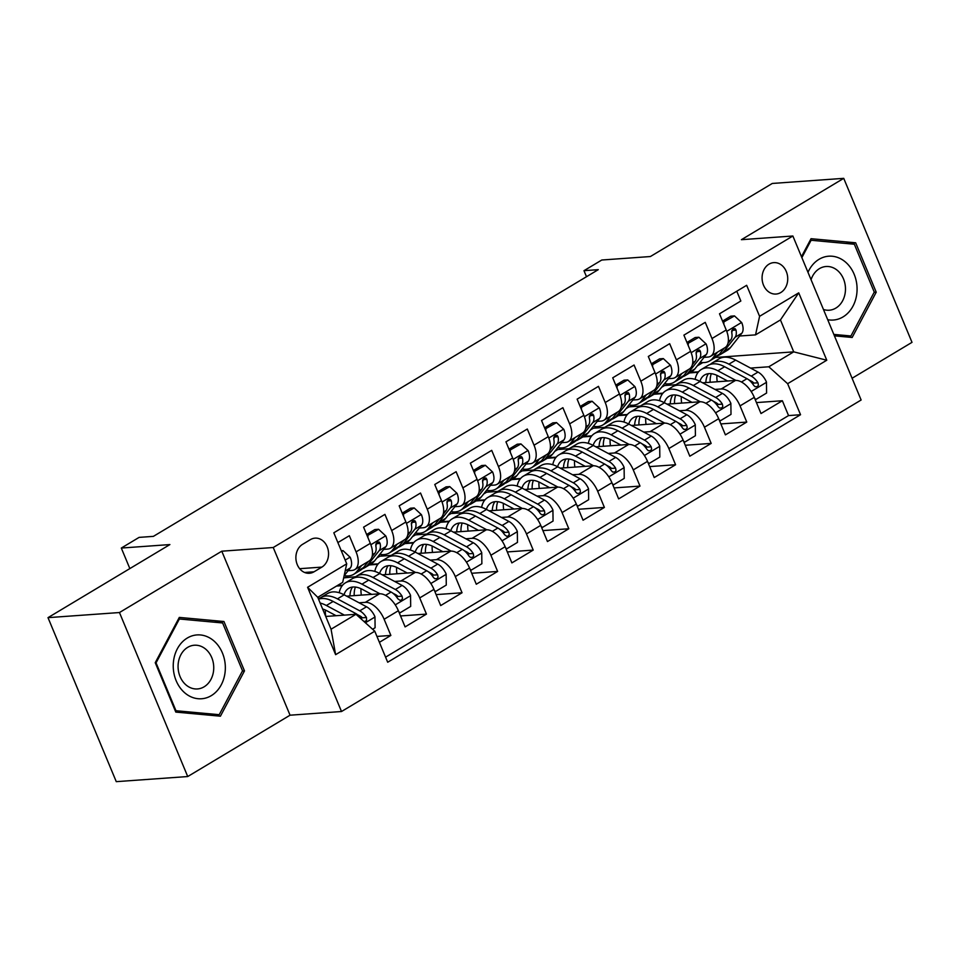 <?xml version="1.0" encoding="UTF-8"?>
<svg xmlns="http://www.w3.org/2000/svg" width="960" height="960" viewBox="0 0 960 960"><rect width="100%" height="100%" fill="white"/><g stroke="black" fill="none" stroke-linecap="round" stroke-linejoin="round"><path stroke-width="1.44" d="M768.996 264.156A15.756 12.816 85.9 0 0 762.588 282.288A15.756 12.816 85.9 0 0 776.028 294.048A15.756 12.816 85.9 0 0 780.804 292.524A15.756 12.816 85.9 0 0 787.224 274.392A15.756 12.816 85.9 0 0 773.784 262.62A15.756 12.816 85.9 0 0 768.996 264.156M852.084 378.264L912 342.348L843.732 178.344L772.272 183.456L650.376 256.536L601.776 260.016L583.98 270.684L586.5 276.72M341.508 711.516L861.132 400.008L792.864 236.004L273.24 547.512L341.508 711.516L290.052 715.2L221.784 551.196L119.46 612.54L187.728 776.544L290.052 715.2M187.728 776.544L116.268 781.656L48 617.652L169.896 544.572L121.308 548.052L129.852 568.584M119.46 612.54L48 617.652M736.776 291.228L740.844 301.008L719.496 313.8L726.228 329.988L711.984 338.52A19.692 10.596 59.1 0 1 710.676 356.232A19.692 10.596 59.1 0 1 707.94 357.072L704.04 357.348M711.984 338.52L705.252 322.344L683.904 335.136L690.636 351.324L676.392 359.856A19.692 10.596 59.1 0 1 675.096 377.568A19.692 10.596 59.1 0 1 672.348 378.408L668.448 378.684M676.392 359.856L669.66 343.68L648.312 356.472L655.044 372.66L640.812 381.192A19.692 10.596 59.1 0 1 639.504 398.904A19.692 10.596 59.1 0 1 636.756 399.744L632.856 400.02M640.812 381.192L634.068 365.016L612.72 377.808L619.452 393.996L605.22 402.528A19.692 10.596 59.1 0 1 603.912 420.24A19.692 10.596 59.1 0 1 601.164 421.08L597.264 421.356M605.22 402.528L598.476 386.352L577.128 399.156L583.86 415.332L569.628 423.864A19.692 10.596 59.1 0 1 568.32 441.576A19.692 10.596 59.1 0 1 565.572 442.416L561.684 442.692M569.628 423.864L562.896 407.688L541.536 420.492L548.268 436.668L534.036 445.2A19.692 10.596 59.1 0 1 532.728 462.912A19.692 10.596 59.1 0 1 529.98 463.752L526.092 464.028M534.036 445.2L527.304 429.024L505.944 441.828L512.676 458.004L498.444 466.536A19.692 10.596 59.1 0 1 497.136 484.248A19.692 10.596 59.1 0 1 494.388 485.088L490.5 485.364M498.444 466.536L491.712 450.36L470.352 463.164L477.084 479.34L462.852 487.872A19.692 10.596 59.1 0 1 461.544 505.584A19.692 10.596 59.1 0 1 458.796 506.424L454.908 506.7M462.852 487.872L456.12 471.696L434.76 484.5L441.504 500.676L427.26 509.208A19.692 10.596 59.1 0 1 425.952 526.92A19.692 10.596 59.1 0 1 423.204 527.76L419.316 528.036M427.26 509.208L420.528 493.032L399.168 505.836L405.912 522.012L391.668 530.544A19.692 10.596 59.1 0 1 390.36 548.256A19.692 10.596 59.1 0 1 387.624 549.096L383.724 549.372M391.668 530.544L384.936 514.368L363.588 527.172L370.32 543.348A19.692 10.596 59.1 0 1 369.012 561.06L354.78 569.592A19.692 10.596 59.1 0 1 352.032 570.432L348.132 570.708M379.404 642.312L390.864 635.436L376.956 636.432M346.68 596.16L379.548 593.808A19.692 10.596 59.1 0 1 398.364 610.728L405.096 626.904L426.456 614.1L400.536 615.948M382.272 574.824L415.14 572.472A19.692 10.596 -120.9 0 1 433.956 589.38L440.688 605.568L462.048 592.764L436.128 594.612M417.864 553.488L450.732 551.136A19.692 10.596 -120.9 0 1 469.548 568.044L476.28 584.232L497.628 571.428L471.72 573.276M453.456 532.152L486.324 529.8A19.692 10.596 -120.9 0 1 505.14 546.708L511.872 562.896L533.22 550.092L507.312 551.94M489.036 510.816L521.916 508.464A19.692 10.596 -120.9 0 1 540.732 525.372L547.464 541.56L568.812 528.756L542.904 530.604M524.628 489.48L557.508 487.128A19.692 10.596 -120.9 0 1 576.312 504.036L583.056 520.224L604.404 507.42L578.496 509.268M560.22 468.144L593.088 465.792A19.692 10.596 -120.9 0 1 611.904 482.7L618.648 498.888L639.996 486.084L614.088 487.932M595.812 446.808L628.68 444.456A19.692 10.596 -120.9 0 1 647.496 461.364L654.228 477.552L675.588 464.748L649.68 466.596M631.404 425.472L664.272 423.12A19.692 10.596 -120.9 0 1 683.088 440.028L689.82 456.204L711.18 443.412L685.272 445.26M666.996 404.136L699.864 401.784A19.692 10.596 -120.9 0 1 718.68 418.692L725.412 434.868L746.772 422.076L720.852 423.924M121.308 548.052L139.104 537.384L153.396 536.364L598.272 269.652L583.98 270.684M314.028 571.8L321.864 567.108A15.264 12.408 85.9 0 0 328.068 549.54A15.264 12.408 85.9 0 0 315.048 538.14A15.264 12.408 85.9 0 0 310.416 539.628L302.592 544.32A15.264 12.408 85.9 0 0 296.376 561.876A15.264 12.408 85.9 0 0 309.396 573.276A15.264 12.408 85.9 0 0 314.028 571.8L304.608 572.472M755.532 334.872L759.588 316.32L746.664 285.3L333.816 532.8L346.728 563.82L342.684 582.372L317.76 597.312L331.056 629.22L355.968 614.292L374.772 631.2L387.696 662.232L800.544 414.72L787.632 383.7L768.816 366.78L793.728 351.852L780.444 319.932L755.532 334.872L739.632 336.012M759.588 316.32L798.732 292.848L826.776 360.228L787.632 383.7M374.772 631.2L335.628 654.672L307.584 587.292L346.728 563.82M654.936 393.72L662.964 393.156M714.984 389.424L721.224 388.98A19.692 10.596 59.1 0 1 740.04 405.888L746.772 422.076M661.62 387.288L664.572 385.524L675.984 384.708M702.588 382.8L735.456 380.448L721.224 388.98M619.344 415.056L627.372 414.492M679.392 410.76L685.632 410.316A19.692 10.596 59.1 0 1 704.448 427.224L711.18 443.412M626.028 408.624L628.98 406.86L640.392 406.044M583.752 436.392L591.78 435.828M643.8 432.096L650.04 431.652A19.692 10.596 59.1 0 1 668.856 448.56L675.588 464.748M590.436 429.96L593.388 428.196L604.812 427.38M548.16 457.728L556.188 457.164M608.208 453.432L614.448 452.988A19.692 10.596 59.1 0 1 633.264 469.896L639.996 486.084M554.844 451.296L557.796 449.532L569.22 448.716M512.568 479.076L520.596 478.5M572.628 474.768L578.856 474.324A19.692 10.596 59.1 0 1 597.672 491.244L604.404 507.42M519.264 472.632L522.204 470.868L533.628 470.052M476.976 500.412L485.004 499.836M537.036 496.104L543.264 495.66A19.692 10.596 59.1 0 1 562.08 512.58L568.812 528.756M483.672 493.968L486.612 492.204L498.036 491.388M441.384 521.748L449.412 521.172M501.444 517.44L507.672 516.996A19.692 10.596 59.1 0 1 526.488 533.916L533.22 550.092M448.08 515.304L451.02 513.54L462.444 512.724M405.792 543.084L413.82 542.508M465.852 538.776L472.08 538.332A19.692 10.596 59.1 0 1 490.896 555.252L497.628 571.428M412.488 536.64L415.428 534.876L426.852 534.06M370.2 564.42L378.228 563.844M430.26 560.124L436.5 559.668A19.692 10.596 59.1 0 1 455.304 576.588L462.048 592.764M376.896 557.976L379.848 556.212L391.26 555.396M337.368 585.552L342.648 585.18M394.668 581.46L400.908 581.004A19.692 10.596 59.1 0 1 419.712 597.924L426.456 614.1M343.656 577.908L355.668 576.732M318.144 598.2L320.076 598.068M359.076 602.796L365.316 602.34A19.692 10.596 59.1 0 1 384.132 619.26L390.864 635.436M385.584 657.156L788.544 415.584L782.364 400.74L756.444 402.588M735.456 380.448A19.692 10.596 -120.9 0 1 754.272 397.356L761.004 413.532L782.364 400.74M337.884 542.568L349.344 535.704L356.076 551.88A19.692 10.596 59.1 0 1 354.78 569.592M325.404 610.044A31.26 16.824 -120.9 0 0 325.74 616.452L355.968 614.292M221.784 551.196L273.24 547.512M843.732 178.344L741.408 239.688L792.864 236.004M715.44 357.456L793.728 351.852L826.776 360.228M690.528 372.384L698.556 371.808M750.576 368.088L768.816 366.78M697.212 365.952L702.816 362.592M345.3 577.476L347.832 575.952M380.892 556.14L383.424 554.616M416.484 534.804L419.004 533.28M452.076 513.468L454.596 511.944M487.668 492.132L490.188 490.608M523.26 470.784L525.78 469.272M558.84 449.448L561.372 447.936M594.432 428.112L596.964 426.6M630.024 406.776L632.556 405.264M665.616 385.44L668.148 383.928M342.252 585.66L336.504 586.068M377.832 564.324L369.336 564.936M390.36 548.256L404.604 539.724A19.692 10.596 -120.9 0 0 405.912 522.012M413.424 542.988L404.928 543.6M425.952 526.92L440.196 518.388A19.692 10.596 -120.9 0 0 441.504 500.676M449.016 521.652L440.52 522.264M461.544 505.584L475.788 497.052A19.692 10.596 -120.9 0 0 477.084 479.34M484.608 500.316L476.112 500.928M497.136 484.248L511.368 475.716A19.692 10.596 -120.9 0 0 512.676 458.004M520.2 478.98L511.704 479.592M532.728 462.912L546.96 454.38A19.692 10.596 -120.9 0 0 548.268 436.668M555.792 457.644L547.296 458.256M568.32 441.576L582.552 433.044A19.692 10.596 -120.9 0 0 583.86 415.332M591.384 436.308L582.888 436.92M603.912 420.24L618.144 411.708A19.692 10.596 -120.9 0 0 619.452 393.996M626.976 414.972L618.48 415.584M639.504 398.904L653.736 390.36A19.692 10.596 -120.9 0 0 655.044 372.66M662.568 393.636L654.072 394.248M675.096 377.568L689.328 369.024A19.692 10.596 -120.9 0 0 690.636 351.324M698.148 372.3L689.652 372.912M788.544 415.584L800.544 414.72M710.676 356.232L724.92 347.688A19.692 10.596 -120.9 0 0 726.228 329.988M317.76 597.312L307.584 587.292M331.056 629.22L335.628 654.672M798.732 292.848L780.444 319.932M220.416 716.196L244.488 670.908L223.932 621.516L179.304 617.412L155.232 662.7L175.8 712.092L220.416 716.196M834.42 335.844L852.156 337.476L876.228 292.188L855.66 242.796L811.044 238.692L801.468 256.692M214.332 622.2L223.932 621.516M242.4 671.064L244.488 670.908M846.06 243.48L855.66 242.796M874.14 292.332L876.228 292.188M341.58 551.46L342.996 550.62L350.244 557.352A13.044 7.02 59.1 0 1 350.352 567.924L344.124 575.76M342.996 550.62L341.28 550.74M372.6 629.244L375.096 627.744L374.964 616.74A13.044 7.02 -120.9 0 0 366.516 606.768L344.172 594.828A37.668 20.268 -120.9 0 0 327.6 593.52L320.832 597.576A37.668 20.268 -120.9 0 0 318.84 599.1M344.388 615.12L326.376 605.496A37.668 20.268 -120.9 0 0 320.16 603.06M336.108 615.708L326.856 610.764A31.26 16.824 -120.9 0 0 322.632 608.988M364.128 621.624L366.564 620.616L366.468 617.496A13.044 7.02 -120.9 0 0 359.76 610.824L337.416 598.872A37.668 20.268 -120.9 0 0 320.832 597.576M318.552 599.196A37.668 20.268 59.1 0 1 333.144 601.44L355.488 613.38A13.044 7.02 59.1 0 1 361.944 619.668M357.132 614.436L360.228 616.092A6.648 3.576 59.1 0 1 362.352 617.796L366.468 617.496M187.296 638.028A32.004 26.028 85.9 0 0 176.16 680.712A32.004 26.028 85.9 0 0 211.284 695.652A32.004 26.028 85.9 0 0 222.42 652.98A32.004 26.028 85.9 0 0 187.296 638.028M187.692 647.364A21.912 17.82 85.9 0 0 178.776 672.576A21.912 17.82 85.9 0 0 197.472 688.944A21.912 17.82 85.9 0 0 204.12 686.808A21.912 17.82 85.9 0 0 213.036 661.596A21.912 17.82 85.9 0 0 194.34 645.228A21.912 17.82 85.9 0 0 187.692 647.364M242.532 670.824L219.216 714.696L175.968 710.724L156.048 662.868L179.376 618.984L222.612 622.968L242.532 670.824M210.756 715.308L219.216 714.696M175.248 710.772L175.968 710.724M155.328 662.916L156.048 662.868M178.428 619.056L179.376 618.984M827.7 319.704A32.004 26.028 85.9 0 0 857.052 290.52A32.004 26.028 85.9 0 0 837.876 257.532A32.004 26.028 85.9 0 0 807.984 272.352M823.44 309.48A21.912 17.82 85.9 0 0 829.212 310.224A21.912 17.82 85.9 0 0 845.46 290.004A21.912 17.82 85.9 0 0 826.08 266.508A21.912 17.82 85.9 0 0 811.056 279.708M801.864 257.652L811.104 240.264L854.34 244.248L874.26 292.104L850.944 335.976L833.82 334.404M842.496 336.588L850.944 335.976M810.168 240.336L811.104 240.264M361.596 565.5L356.748 571.608A37.668 20.268 59.1 0 1 353.676 574.32A37.668 20.268 59.1 0 1 344.22 575.64M367.152 535.74L378.588 529.284L385.836 536.016A13.044 7.02 59.1 0 1 385.944 546.588L374.544 560.94A37.668 20.268 59.1 0 1 371.472 563.652L364.716 567.708A37.668 20.268 -120.9 0 0 367.776 564.996L379.176 550.632A13.044 7.02 -120.9 0 0 380.1 543.42L379.2 542.016L376.98 542.16L375.828 545.976A13.044 7.02 59.1 0 1 374.904 553.2L372 556.86M367.908 535.68L367.932 537.624M378.588 529.284L374.868 529.548L366.624 534.492M368.352 561.444L363.504 567.552A37.668 20.268 59.1 0 1 360.444 570.264L353.676 574.32M362.436 568.74A37.668 20.268 -120.9 0 0 364.716 567.708M380.1 543.42L375.996 543.708A6.648 3.576 59.1 0 1 375.744 544.932M397.188 544.164L392.34 550.272A37.668 20.268 59.1 0 1 389.268 552.984A37.668 20.268 59.1 0 1 379.812 554.304M402.744 514.404L414.18 507.948L421.428 514.68A13.044 7.02 59.1 0 1 421.536 525.252L410.136 539.604A37.668 20.268 59.1 0 1 407.064 542.316L400.308 546.372A37.668 20.268 -120.9 0 0 403.368 543.66L414.768 529.296A13.044 7.02 -120.9 0 0 415.692 522.072L414.792 520.68L412.56 520.824L411.42 524.64A13.044 7.02 59.1 0 1 410.496 531.864L407.592 535.524M403.5 514.344L403.524 516.276M414.18 507.948L410.46 508.212L402.216 513.144M403.944 540.108L399.096 546.216A37.668 20.268 59.1 0 1 396.036 548.928L389.268 552.984M398.028 547.404A37.668 20.268 -120.9 0 0 400.308 546.372M415.692 522.072L411.588 522.372A6.648 3.576 59.1 0 1 411.336 523.596M432.78 522.828L427.932 528.936A37.668 20.268 59.1 0 1 424.86 531.648A37.668 20.268 59.1 0 1 415.392 532.968M438.336 493.056L449.772 486.612L457.02 493.332A13.044 7.02 59.1 0 1 457.116 503.904L445.728 518.268A37.668 20.268 59.1 0 1 442.656 520.98L435.9 525.036A37.668 20.268 -120.9 0 0 438.96 522.324L450.36 507.96A13.044 7.02 -120.9 0 0 451.284 500.736L450.384 499.344L448.152 499.488L447.012 503.304A13.044 7.02 59.1 0 1 446.088 510.528L443.184 514.188M439.092 493.008L439.116 494.94M449.772 486.612L446.052 486.876L437.808 491.808M439.536 518.772L434.688 524.88A37.668 20.268 59.1 0 1 431.628 527.592L424.86 531.648M433.608 526.068A37.668 20.268 -120.9 0 0 435.9 525.036M451.284 500.736L447.168 501.036A6.648 3.576 59.1 0 1 446.928 502.26M468.372 501.492L463.524 507.6A37.668 20.268 59.1 0 1 460.452 510.312A37.668 20.268 59.1 0 1 450.984 511.632M473.916 471.72L485.364 465.276L492.612 471.996A13.044 7.02 59.1 0 1 492.708 482.568L481.308 496.932A37.668 20.268 59.1 0 1 478.248 499.644L471.492 503.7A37.668 20.268 -120.9 0 0 474.552 500.988L485.952 486.624A13.044 7.02 -120.9 0 0 486.876 479.4L485.976 478.008L483.744 478.152L482.604 481.968A13.044 7.02 59.1 0 1 481.68 489.192L478.776 492.852M474.684 471.672L474.708 473.604M485.364 465.276L481.644 465.54L473.4 470.472M475.128 497.436L470.28 503.544A37.668 20.268 59.1 0 1 467.22 506.256L460.452 510.312M469.2 504.732A37.668 20.268 -120.9 0 0 471.492 503.7M486.876 479.4L482.76 479.7A6.648 3.576 59.1 0 1 482.52 480.924M398.736 611.616L400.02 612.804L410.688 606.408L410.556 595.404A13.044 7.02 -120.9 0 0 402.108 585.432L379.764 573.492A37.668 20.268 -120.9 0 0 363.192 572.184L356.424 576.24A37.668 20.268 -120.9 0 0 354.432 577.764M360.996 588.708A31.26 16.824 -120.9 0 0 361.332 595.116M379.992 593.796L361.968 584.16A37.668 20.268 -120.9 0 0 345.396 582.852A37.668 20.268 -120.9 0 0 339.216 592.728M371.7 594.372L362.448 589.428A31.26 16.824 -120.9 0 0 348.684 588.336A31.26 16.824 -120.9 0 0 344.016 594.744M345.396 582.852L352.152 578.796A37.668 20.268 59.1 0 1 368.736 580.104L391.08 592.044A13.044 7.02 59.1 0 1 397.788 598.728L400.032 600.348L401.58 599.928L402.492 598.416L402.06 596.16A13.044 7.02 -120.9 0 0 395.352 589.488L372.996 577.536A37.668 20.268 -120.9 0 0 356.424 576.24M349.968 595.272A37.668 20.268 -120.9 0 0 350.04 595.92M354.216 595.62A31.26 16.824 59.1 0 1 355.416 587.064M352.512 587.064A31.26 16.824 -120.9 0 0 349.932 595.932M392.724 593.1L395.82 594.756A6.648 3.576 59.1 0 1 397.944 596.46L402.06 596.16M400.02 612.804L399.252 612.864M434.328 590.28L435.6 591.468L446.28 585.072L446.148 574.068A13.044 7.02 -120.9 0 0 437.7 564.096L415.356 552.156A37.668 20.268 -120.9 0 0 398.772 550.848L392.016 554.904A37.668 20.268 -120.9 0 0 390.024 556.428M396.588 567.372A31.26 16.824 -120.9 0 0 396.924 573.78M415.584 572.46L397.56 562.824A37.668 20.268 -120.9 0 0 380.988 561.516A37.668 20.268 -120.9 0 0 374.808 571.392M407.292 573.036L398.028 568.092A31.26 16.824 -120.9 0 0 384.276 567A31.26 16.824 -120.9 0 0 379.608 573.408M380.988 561.516L387.744 557.46A37.668 20.268 59.1 0 1 404.316 558.768L426.672 570.708A13.044 7.02 59.1 0 1 433.38 577.38L434.796 578.748L437.172 578.592L438.084 577.08L437.652 574.824A13.044 7.02 -120.9 0 0 430.944 568.152L408.588 556.2A37.668 20.268 -120.9 0 0 392.016 554.904M385.56 573.936A37.668 20.268 -120.9 0 0 385.632 574.584M389.808 574.284A31.26 16.824 59.1 0 1 391.008 565.728M388.104 565.728A31.26 16.824 -120.9 0 0 385.524 574.596M428.316 571.764L431.412 573.42A6.648 3.576 59.1 0 1 433.536 575.124L437.652 574.824M435.6 591.468L434.844 591.528M469.92 568.944L471.192 570.132L481.872 563.736L481.74 552.732A13.044 7.02 -120.9 0 0 473.292 542.76L450.948 530.82A37.668 20.268 -120.9 0 0 434.364 529.512L427.608 533.568A37.668 20.268 -120.9 0 0 425.616 535.092M432.18 546.036A31.26 16.824 -120.9 0 0 432.516 552.444M451.176 551.124L433.152 541.488A37.668 20.268 -120.9 0 0 416.568 540.18A37.668 20.268 -120.9 0 0 410.4 550.056M442.884 551.7L433.62 546.756A31.26 16.824 -120.9 0 0 419.868 545.664A31.26 16.824 -120.9 0 0 415.2 552.072M416.568 540.18L423.336 536.124A37.668 20.268 59.1 0 1 439.908 537.432L462.264 549.372A13.044 7.02 59.1 0 1 468.972 556.044L470.388 557.412L472.764 557.256L473.676 555.744L473.244 553.488A13.044 7.02 -120.9 0 0 466.536 546.816L444.18 534.864A37.668 20.268 -120.9 0 0 427.608 533.568M421.152 552.6A37.668 20.268 -120.9 0 0 421.224 553.248M425.4 552.948A31.26 16.824 59.1 0 1 426.6 544.392M423.696 544.38A31.26 16.824 -120.9 0 0 421.116 553.26M463.908 550.428L467.004 552.084A6.648 3.576 59.1 0 1 469.128 553.788L473.244 553.488M471.192 570.132L470.436 570.192M505.512 547.608L506.784 548.796L517.464 542.4L517.332 531.396A13.044 7.02 -120.9 0 0 508.884 521.424L486.54 509.472A37.668 20.268 -120.9 0 0 469.956 508.176L463.2 512.22A37.668 20.268 -120.9 0 0 461.208 513.756M467.772 524.7A31.26 16.824 -120.9 0 0 468.108 531.108M486.768 529.788L468.744 520.14A37.668 20.268 -120.9 0 0 452.16 518.844A37.668 20.268 -120.9 0 0 445.992 528.72M478.476 530.364L469.212 525.408A31.26 16.824 -120.9 0 0 455.46 524.328A31.26 16.824 -120.9 0 0 450.792 530.736M452.16 518.844L458.928 514.788A37.668 20.268 59.1 0 1 475.5 516.096L497.856 528.036A13.044 7.02 59.1 0 1 504.564 534.708L506.796 536.34L508.356 535.92L509.268 534.408L508.836 532.152A13.044 7.02 -120.9 0 0 502.116 525.48L479.772 513.528A37.668 20.268 -120.9 0 0 463.2 512.22M456.744 531.264A37.668 20.268 -120.9 0 0 456.816 531.912M460.992 531.612A31.26 16.824 59.1 0 1 462.192 523.056M459.288 523.044A31.26 16.824 -120.9 0 0 456.708 531.924M499.5 529.092L502.596 530.748A6.648 3.576 59.1 0 1 504.72 532.452L508.836 532.152M506.784 548.796L506.028 548.856M503.952 480.156L499.104 486.264A37.668 20.268 59.1 0 1 496.044 488.976A37.668 20.268 59.1 0 1 486.576 490.296M509.508 450.384L520.956 443.928L528.192 450.66A13.044 7.02 59.1 0 1 528.3 461.232L516.9 475.596A37.668 20.268 59.1 0 1 513.84 478.308L507.072 482.364A37.668 20.268 -120.9 0 0 510.144 479.652L521.544 465.288A13.044 7.02 -120.9 0 0 522.468 458.064L521.568 456.672L519.336 456.816L518.196 460.632A13.044 7.02 59.1 0 1 517.272 467.856L514.368 471.516M510.276 450.336L510.3 452.268M520.956 443.928L517.236 444.204L508.992 449.136M510.72 476.1L505.872 482.208A37.668 20.268 59.1 0 1 502.812 484.92L496.044 488.976M504.792 483.396A37.668 20.268 -120.9 0 0 507.072 482.364M522.468 458.064L518.352 458.364A6.648 3.576 59.1 0 1 518.112 459.588M541.104 526.272L542.376 527.46L553.056 521.064L552.924 510.06A13.044 7.02 -120.9 0 0 544.476 500.088L522.132 488.136A37.668 20.268 -120.9 0 0 505.548 486.84L498.792 490.884A37.668 20.268 -120.9 0 0 496.8 492.42M503.364 503.364A31.26 16.824 -120.9 0 0 503.688 509.772M522.36 508.452L504.336 498.804A37.668 20.268 -120.9 0 0 487.752 497.508A37.668 20.268 -120.9 0 0 481.584 507.384M514.068 509.028L504.804 504.072A31.26 16.824 -120.9 0 0 491.04 502.992A31.26 16.824 -120.9 0 0 486.384 509.4M487.752 497.508L494.52 493.452A37.668 20.268 59.1 0 1 511.092 494.76L533.436 506.7A13.044 7.02 59.1 0 1 540.156 513.372L541.56 514.74L543.948 514.584L544.848 513.072L544.428 510.816A13.044 7.02 -120.9 0 0 537.708 504.144L515.364 492.192A37.668 20.268 -120.9 0 0 498.792 490.884M492.336 509.928A37.668 20.268 -120.9 0 0 492.408 510.576M496.584 510.276A31.26 16.824 59.1 0 1 497.784 501.72M494.88 501.708A31.26 16.824 -120.9 0 0 492.3 510.588M535.092 507.756L538.188 509.412A6.648 3.576 59.1 0 1 540.312 511.116L544.428 510.816M542.376 527.46L541.62 527.52M539.544 458.82L534.696 464.928A37.668 20.268 59.1 0 1 531.636 467.64A37.668 20.268 59.1 0 1 522.168 468.96M545.1 429.048L556.536 422.592L563.784 429.324A13.044 7.02 59.1 0 1 563.892 439.896L552.492 454.26A37.668 20.268 59.1 0 1 549.432 456.972L542.664 461.028A37.668 20.268 -120.9 0 0 545.736 458.316L557.136 443.952A13.044 7.02 -120.9 0 0 558.06 436.728L557.16 435.336L554.928 435.48L553.788 439.296A13.044 7.02 59.1 0 1 552.864 446.52L549.96 450.18M545.868 429L545.892 430.932M556.536 422.592L552.828 422.868L544.584 427.8M546.312 454.764L541.464 460.872A37.668 20.268 59.1 0 1 538.392 463.584L531.636 467.64M540.384 462.06A37.668 20.268 -120.9 0 0 542.664 461.028M558.06 436.728L553.944 437.028A6.648 3.576 59.1 0 1 553.704 438.252M576.696 504.936L577.968 506.124L588.648 499.728L588.516 488.724A13.044 7.02 -120.9 0 0 580.068 478.752L557.712 466.8A37.668 20.268 -120.9 0 0 541.14 465.504L534.384 469.548A37.668 20.268 -120.9 0 0 532.392 471.072M538.956 482.028A31.26 16.824 -120.9 0 0 539.28 488.436M557.952 487.104L539.916 477.468A37.668 20.268 -120.9 0 0 523.344 476.172A37.668 20.268 -120.9 0 0 517.176 486.048M549.66 487.692L540.396 482.736A31.26 16.824 -120.9 0 0 526.632 481.656A31.26 16.824 -120.9 0 0 521.964 488.052M523.344 476.172L530.112 472.116A37.668 20.268 59.1 0 1 546.684 473.424L569.028 485.364A13.044 7.02 59.1 0 1 575.748 492.036L577.152 493.404L579.54 493.248L580.44 491.736L580.02 489.48A13.044 7.02 -120.9 0 0 573.3 482.808L550.956 470.856A37.668 20.268 -120.9 0 0 534.384 469.548M527.928 488.58A37.668 20.268 -120.9 0 0 528 489.24M532.164 488.94A31.26 16.824 59.1 0 1 533.376 480.384M530.46 480.372A31.26 16.824 -120.9 0 0 527.892 489.252M570.684 486.42L573.78 488.076A6.648 3.576 59.1 0 1 575.904 489.78L580.02 489.48M577.968 506.124L577.212 506.184M575.136 437.484L570.288 443.592A37.668 20.268 59.1 0 1 567.228 446.304A37.668 20.268 59.1 0 1 557.76 447.624M580.692 407.712L592.128 401.256L599.376 407.988A13.044 7.02 59.1 0 1 599.484 418.56L588.084 432.924A37.668 20.268 59.1 0 1 585.024 435.636L578.256 439.692A37.668 20.268 -120.9 0 0 581.328 436.98L592.728 422.616A13.044 7.02 -120.9 0 0 593.652 415.392L592.752 414L590.52 414.144L589.38 417.96A13.044 7.02 59.1 0 1 588.456 425.184L585.54 428.844M581.46 407.664L581.472 409.596M592.128 401.256L588.42 401.532L580.176 406.464M581.904 433.428L577.056 439.536A37.668 20.268 59.1 0 1 573.984 442.248L567.228 446.304M575.976 440.724A37.668 20.268 -120.9 0 0 578.256 439.692M593.652 415.392L589.536 415.692A6.648 3.576 59.1 0 1 589.284 416.916M612.276 483.6L613.56 484.788L624.24 478.392L624.108 467.388A13.044 7.02 -120.9 0 0 615.66 457.416L593.304 445.464A37.668 20.268 -120.9 0 0 576.732 444.168L569.964 448.212A37.668 20.268 -120.9 0 0 567.984 449.736M574.548 460.692A31.26 16.824 -120.9 0 0 574.872 467.1M593.544 465.768L575.508 456.132A37.668 20.268 -120.9 0 0 558.936 454.836A37.668 20.268 -120.9 0 0 552.768 464.712M585.24 466.356L575.988 461.4A31.26 16.824 -120.9 0 0 562.224 460.32A31.26 16.824 -120.9 0 0 557.556 466.716M558.936 454.836L565.704 450.78A37.668 20.268 59.1 0 1 582.276 452.088L604.62 464.028A13.044 7.02 59.1 0 1 611.34 470.7L612.744 472.068L615.132 471.912L616.032 470.4L615.6 468.144A13.044 7.02 -120.9 0 0 608.892 461.472L586.548 449.52A37.668 20.268 -120.9 0 0 569.964 448.212M563.508 467.244A37.668 20.268 -120.9 0 0 563.592 467.904M567.756 467.604A31.26 16.824 59.1 0 1 568.968 459.048M566.052 459.036A31.26 16.824 -120.9 0 0 563.484 467.916M606.276 465.084L609.372 466.74A6.648 3.576 59.1 0 1 611.496 468.432L615.6 468.144M613.56 484.788L612.792 484.848M610.728 416.148L605.88 422.256A37.668 20.268 59.1 0 1 602.82 424.968A37.668 20.268 59.1 0 1 593.352 426.288M616.284 386.376L627.72 379.92L634.968 386.652A13.044 7.02 59.1 0 1 635.076 397.224L623.676 411.588A37.668 20.268 59.1 0 1 620.616 414.3L613.848 418.356A37.668 20.268 -120.9 0 0 616.92 415.644L628.308 401.28A13.044 7.02 -120.9 0 0 629.244 394.056L628.344 392.664L626.112 392.808L624.972 396.624A13.044 7.02 59.1 0 1 624.048 403.848L621.132 407.508M617.04 386.328L617.064 388.26M627.72 379.92L624.012 380.196L615.768 385.128M617.496 412.092L612.648 418.2A37.668 20.268 59.1 0 1 609.576 420.912L602.82 424.968M611.568 419.388A37.668 20.268 -120.9 0 0 613.848 418.356M629.244 394.056L625.128 394.356A6.648 3.576 59.1 0 1 624.876 395.58M647.868 462.264L649.152 463.452L659.832 457.056L659.7 446.052A13.044 7.02 -120.9 0 0 651.252 436.08L628.896 424.128A37.668 20.268 -120.9 0 0 612.324 422.832L605.556 426.876A37.668 20.268 -120.9 0 0 603.576 428.4M610.128 439.356A31.26 16.824 -120.9 0 0 610.464 445.764M629.136 444.432L611.1 434.796A37.668 20.268 -120.9 0 0 594.528 433.5A37.668 20.268 -120.9 0 0 588.36 443.376M620.832 445.02L611.58 440.064A31.26 16.824 -120.9 0 0 597.816 438.984A31.26 16.824 -120.9 0 0 593.148 445.38M594.528 433.5L601.284 429.444A37.668 20.268 59.1 0 1 617.868 430.752L640.212 442.692A13.044 7.02 59.1 0 1 646.92 449.364L648.336 450.732L650.712 450.576L651.624 449.064L651.192 446.808A13.044 7.02 -120.9 0 0 644.484 440.136L622.14 428.184A37.668 20.268 -120.9 0 0 605.556 426.876M599.1 445.908A37.668 20.268 -120.9 0 0 599.172 446.568M603.348 446.268A31.26 16.824 59.1 0 1 604.56 437.712M601.644 437.7A31.26 16.824 -120.9 0 0 599.076 446.58M641.868 443.748L644.964 445.404A6.648 3.576 59.1 0 1 647.088 447.096L651.192 446.808M649.152 463.452L648.384 463.512M646.32 394.812L641.472 400.92A37.668 20.268 59.1 0 1 638.412 403.632A37.668 20.268 59.1 0 1 628.944 404.952M651.876 365.04L663.312 358.584L670.56 365.316A13.044 7.02 59.1 0 1 670.668 375.888L659.268 390.252A37.668 20.268 59.1 0 1 656.208 392.964L649.44 397.02A37.668 20.268 -120.9 0 0 652.5 394.308L663.9 379.944A13.044 7.02 -120.9 0 0 664.836 372.72L663.924 371.328L661.704 371.472L660.564 375.288A13.044 7.02 59.1 0 1 659.628 382.5L656.724 386.172M652.632 364.992L652.656 366.924M663.312 358.584L659.592 358.848L651.36 363.792M653.088 390.756L648.24 396.864A37.668 20.268 59.1 0 1 645.168 399.576L638.412 403.632M647.16 398.052A37.668 20.268 -120.9 0 0 649.44 397.02M664.836 372.72L660.72 373.02A6.648 3.576 59.1 0 1 660.468 374.244M683.46 440.928L684.744 442.116L695.412 435.72L695.28 424.716A13.044 7.02 -120.9 0 0 686.832 414.744L664.488 402.792A37.668 20.268 -120.9 0 0 647.916 401.496L641.148 405.54A37.668 20.268 -120.9 0 0 639.156 407.064M645.72 418.02A31.26 16.824 -120.9 0 0 646.056 424.428M664.728 423.096L646.692 413.46A37.668 20.268 -120.9 0 0 630.12 412.164A37.668 20.268 -120.9 0 0 623.952 422.04M656.424 423.684L647.172 418.728A31.26 16.824 -120.9 0 0 633.408 417.648A31.26 16.824 -120.9 0 0 628.74 424.044M630.12 412.164L636.876 408.108A37.668 20.268 59.1 0 1 653.46 409.416L675.804 421.356A13.044 7.02 59.1 0 1 682.512 428.028L683.928 429.396L686.304 429.24L687.216 427.728L686.784 425.472A13.044 7.02 -120.9 0 0 680.076 418.8L657.732 406.848A37.668 20.268 -120.9 0 0 641.148 405.54M634.692 424.572A37.668 20.268 -120.9 0 0 634.764 425.232M638.94 424.932A31.26 16.824 59.1 0 1 640.14 416.376M637.236 416.364A31.26 16.824 -120.9 0 0 634.656 425.244M677.46 422.412L680.544 424.068A6.648 3.576 59.1 0 1 682.68 425.76L686.784 425.472M684.744 442.116L683.976 442.164M681.912 373.476L677.064 379.584A37.668 20.268 59.1 0 1 673.992 382.296A37.668 20.268 59.1 0 1 664.536 383.616M687.468 343.704L698.904 337.248L706.152 343.98A13.044 7.02 59.1 0 1 706.26 354.552L694.86 368.916A37.668 20.268 59.1 0 1 691.788 371.628L685.032 375.684A37.668 20.268 -120.9 0 0 688.092 372.972L699.492 358.608A13.044 7.02 -120.9 0 0 700.416 351.384L699.516 349.992L697.296 350.136L696.156 353.952A13.044 7.02 59.1 0 1 695.22 361.164L692.316 364.836M688.224 343.656L688.248 345.588M698.904 337.248L695.184 337.512L686.94 342.456M688.668 369.42L683.82 375.528A37.668 20.268 59.1 0 1 680.76 378.24L673.992 382.296M682.752 376.716A37.668 20.268 -120.9 0 0 685.032 375.684M700.416 351.384L696.312 351.684A6.648 3.576 59.1 0 1 696.06 352.908M719.052 419.592L720.336 420.78L731.004 414.384L730.872 403.38A13.044 7.02 -120.9 0 0 722.424 393.408L700.08 381.456A37.668 20.268 -120.9 0 0 683.508 380.148L676.74 384.204A37.668 20.268 -120.9 0 0 674.748 385.728M681.312 396.684A31.26 16.824 -120.9 0 0 681.648 403.092M700.308 401.76L682.284 392.124A37.668 20.268 -120.9 0 0 665.712 390.816A37.668 20.268 -120.9 0 0 659.544 400.704M692.016 402.348L682.764 397.392A31.26 16.824 -120.9 0 0 669 396.312A31.26 16.824 -120.9 0 0 664.332 402.708M665.712 390.816L672.468 386.772A37.668 20.268 59.1 0 1 689.052 388.068L711.396 400.02A13.044 7.02 59.1 0 1 718.104 406.692L719.52 408.06L721.896 407.904L722.808 406.392L722.376 404.136A13.044 7.02 -120.9 0 0 715.668 397.464L693.312 385.512A37.668 20.268 -120.9 0 0 676.74 384.204M670.284 403.236A37.668 20.268 -120.9 0 0 670.356 403.896M674.532 403.596A31.26 16.824 59.1 0 1 675.732 395.04M672.828 395.028A31.26 16.824 -120.9 0 0 670.248 403.896M713.04 401.076L716.136 402.732A6.648 3.576 59.1 0 1 718.26 404.424L722.376 404.136M720.336 420.78L719.568 420.828M717.504 352.14L712.656 358.248A37.668 20.268 59.1 0 1 709.584 360.96A37.668 20.268 59.1 0 1 700.128 362.28M723.06 322.368L734.496 315.912L741.744 322.644A13.044 7.02 59.1 0 1 741.852 333.216L730.452 347.58A37.668 20.268 59.1 0 1 727.38 350.292L720.624 354.348A37.668 20.268 -120.9 0 0 723.684 351.636L735.084 337.272A13.044 7.02 -120.9 0 0 736.008 330.048L735.108 328.656L732.876 328.8L731.736 332.616A13.044 7.02 59.1 0 1 730.812 339.828L727.908 343.5M723.816 322.32L723.84 324.252M734.496 315.912L730.776 316.176L722.532 321.12M724.26 348.084L719.412 354.192A37.668 20.268 59.1 0 1 716.352 356.904L709.584 360.96M718.344 355.38A37.668 20.268 -120.9 0 0 720.624 354.348M736.008 330.048L731.904 330.348A6.648 3.576 59.1 0 1 731.652 331.572M754.644 398.256L755.916 399.444L766.596 393.036L766.464 382.044A13.044 7.02 -120.9 0 0 758.016 372.072L735.672 360.12A37.668 20.268 -120.9 0 0 719.1 358.812L712.332 362.868A37.668 20.268 -120.9 0 0 710.34 364.392M716.904 375.348A31.26 16.824 -120.9 0 0 717.24 381.756M735.9 380.424L717.876 370.788A37.668 20.268 -120.9 0 0 701.304 369.48A37.668 20.268 -120.9 0 0 695.124 379.368M727.608 381.012L718.344 376.056A31.26 16.824 -120.9 0 0 704.592 374.976A31.26 16.824 -120.9 0 0 699.924 381.372M701.304 369.48L708.06 365.436A37.668 20.268 59.1 0 1 724.632 366.732L746.988 378.684A13.044 7.02 59.1 0 1 753.696 385.356L755.112 386.724L757.488 386.568L758.4 385.056L757.968 382.8A13.044 7.02 -120.9 0 0 751.26 376.128L728.904 364.176A37.668 20.268 -120.9 0 0 712.332 362.868M705.876 381.9A37.668 20.268 -120.9 0 0 705.948 382.56M710.124 382.26A31.26 16.824 59.1 0 1 711.324 373.704M708.42 373.692A31.26 16.824 -120.9 0 0 705.84 382.56M748.632 379.74L751.728 381.396A6.648 3.576 59.1 0 1 753.852 383.088L757.968 382.8M755.916 399.444L755.16 399.492M699.864 401.784L685.632 410.316M664.272 423.12L650.04 431.652M628.68 444.456L614.448 452.988M593.088 465.792L578.856 474.324M557.508 487.128L543.264 495.66M521.916 508.464L507.672 516.996M486.324 529.8L472.08 538.332M450.732 551.136L436.5 559.668M415.14 572.472L400.908 581.004M379.548 593.808L365.316 602.34M398.364 610.728L384.132 619.26M754.272 397.356L740.04 405.888M718.68 418.692L704.448 427.224M683.088 440.028L668.856 448.56M647.496 461.364L633.264 469.896M611.904 482.7L597.672 491.244M576.312 504.036L562.08 512.58M540.732 525.372L526.488 533.916M505.14 546.708L490.896 555.252M469.548 568.044L455.304 576.588M433.956 589.38L419.712 597.924M370.32 543.348L356.076 551.88M299.664 568.692L321.864 567.108M350.064 557.184L345.18 560.1M350.352 567.924L345.156 571.032M365.388 622.764L374.976 617.016M337.416 598.872L344.172 594.828M326.376 605.496L333.144 601.44M359.76 610.824L366.516 606.768M353.712 614.448L355.488 613.38M385.656 535.848L370.848 544.716M363.504 567.552L356.748 571.608M374.544 560.94L367.776 564.996M374.904 553.2L372.408 554.688M385.944 546.588L379.176 550.632M421.248 514.5L406.44 523.38M399.096 546.216L392.34 550.272M410.136 539.604L403.368 543.66M410.496 531.864L408 533.352M421.536 525.252L414.768 529.296M456.84 493.164L442.032 502.044M434.688 524.88L427.932 528.936M445.728 518.268L438.96 522.324M446.088 510.528L443.592 512.016M457.116 503.904L450.36 507.96M492.432 471.828L477.624 480.708M470.28 503.544L463.524 507.6M481.308 496.932L474.552 500.988M481.68 489.192L479.184 490.68M492.708 482.568L485.952 486.624M395.256 604.86L410.568 595.68M372.996 577.536L379.764 573.492M361.968 584.16L368.736 580.104M395.352 589.488L402.108 585.432M385.536 595.368L391.08 592.044M430.836 583.524L446.16 574.344M408.588 556.2L415.356 552.156M397.56 562.824L404.316 558.768M430.944 568.152L437.7 564.096M421.128 574.032L426.672 570.708M466.428 562.188L481.74 553.008M444.18 534.864L450.948 530.82M433.152 541.488L439.908 537.432M466.536 546.816L473.292 542.76M456.72 552.696L462.264 549.372M502.02 540.852L517.332 531.672M479.772 513.528L486.54 509.472M468.744 520.14L475.5 516.096M502.116 525.48L508.884 521.424M492.312 531.36L497.856 528.036M528.024 450.492L513.216 459.372M505.872 482.208L499.104 486.264M516.9 475.596L510.144 479.652M517.272 467.856L514.776 469.344M528.3 461.232L521.544 465.288M537.612 519.516L552.924 510.336M515.364 492.192L522.132 488.136M504.336 498.804L511.092 494.76M537.708 504.144L544.476 500.088M527.904 510.024L533.436 506.7M563.604 429.156L548.808 438.036M541.464 460.872L534.696 464.928M552.492 454.26L545.736 458.316M552.864 446.52L550.368 448.008M563.892 439.896L557.136 443.952M573.204 498.18L588.516 489M550.956 470.856L557.712 466.8M539.916 477.468L546.684 473.424M573.3 482.808L580.068 478.752M563.496 488.688L569.028 485.364M599.196 407.82L584.4 416.7M577.056 439.536L570.288 443.592M588.084 432.924L581.328 436.98M588.456 425.184L585.96 426.672M599.484 418.56L592.728 422.616M608.796 476.844L624.108 467.664M586.548 449.52L593.304 445.464M575.508 456.132L582.276 452.088M608.892 461.472L615.66 457.416M599.088 467.352L604.62 464.028M634.788 386.484L619.992 395.364M612.648 418.2L605.88 422.256M623.676 411.588L616.92 415.644M624.048 403.848L621.552 405.336M635.076 397.224L628.308 401.28M644.388 455.508L659.7 446.328M622.14 428.184L628.896 424.128M611.1 434.796L617.868 430.752M644.484 440.136L651.252 436.08M634.668 446.016L640.212 442.692M670.38 365.148L655.584 374.028M648.24 396.864L641.472 400.92M659.268 390.252L652.5 394.308M659.628 382.5L657.144 384M670.668 375.888L663.9 379.944M679.98 434.172L695.292 424.992M657.732 406.848L664.488 402.792M646.692 413.46L653.46 409.416M680.076 418.8L686.832 414.744M670.26 424.68L675.804 421.356M705.972 343.812L691.164 352.692M683.82 375.528L677.064 379.584M694.86 368.916L688.092 372.972M695.22 361.164L692.736 362.664M706.26 354.552L699.492 358.608M715.572 412.836L730.884 403.656M693.312 385.512L700.08 381.456M682.284 392.124L689.052 388.068M715.668 397.464L722.424 393.408M705.852 403.344L711.396 400.02M741.564 322.476L726.756 331.356M719.412 354.192L712.656 358.248M730.452 347.58L723.684 351.636M730.812 339.828L728.316 341.328M741.852 333.216L735.084 337.272M751.164 391.5L766.476 382.32M728.904 364.176L735.672 360.12M717.876 370.788L724.632 366.732M751.26 376.128L758.016 372.072M741.444 382.008L746.988 378.684"/></g></svg>
